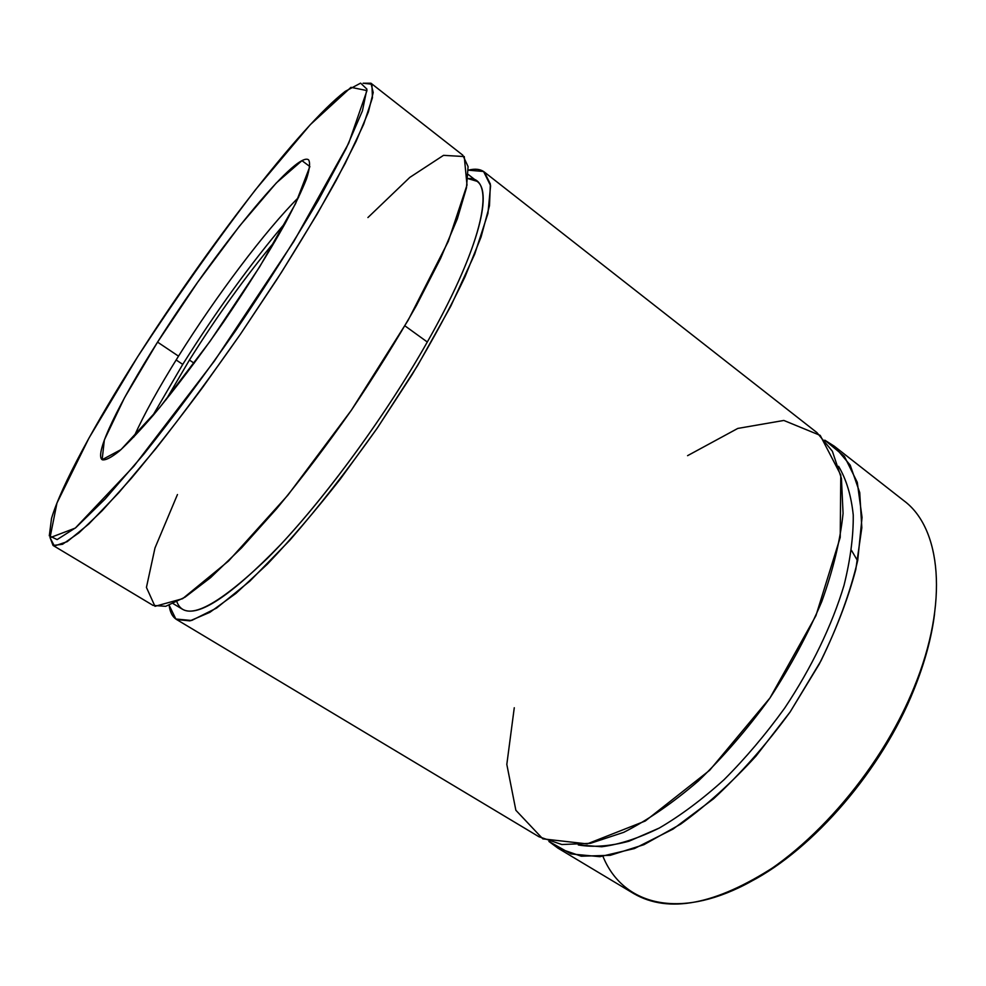 <?xml version="1.0" encoding="UTF-8"?>
<svg xmlns="http://www.w3.org/2000/svg" width="986" height="986" viewBox="0 0 986 986"><rect width="100%" height="100%" fill="white"/><g stroke="black" fill="none" stroke-linecap="round" stroke-linejoin="round"><path stroke-width="1.48" d="M468.338 170.171C475.092 168.446 480.441 169.074 484.36 172.057L490.362 184.037L489.487 205.717L481.082 236.948L464.985 276.856C450.528 307.262 432.792 340.034 411.754 375.161L377.281 428.084L340.207 479.196C314.941 511.401 290.697 539.687 267.477 564.054L235.999 593.35L209.858 612.331L189.941 620.884L176.63 619.541C172.464 616.94 169.974 612.183 169.161 605.268L175.853 619.023L191.629 620.49L216.575 608.079L249.902 581.099L289.822 540.254C318.897 506.767 348.07 469.336 377.342 427.986L417.583 365.596L450.836 306.079L474.673 254.203L487.934 213.432L490.597 185.701L483.571 171.49L468.338 170.171M176.63 619.541L538.923 836.732L561.884 844.534L590.491 843.313L623.768 832.32C647.864 820.118 672.711 803.023 698.31 781.035C723.724 756.521 747.598 728.851 769.93 698.026C790.723 666.129 808.027 633.924 821.831 601.423C833.207 569.637 840.294 540.303 843.067 513.423L841.428 478.395L832.369 451.231L816.876 432.546L484.36 172.057M363.082 83.218L370.958 83.218L373.213 92.511L368.407 111.911L356.069 141.454L336.189 180.426C319.378 210.622 299.608 243.653 276.869 279.482L240.522 334.057L202.574 387.523C177.246 421.564 153.496 451.834 131.323 478.333L102.063 510.81L78.917 532.871L62.537 544.284L53.071 545.468L50.274 538.122L54.39 545.997L67.184 541.671L88.863 523.948L118.936 492.544L155.961 448.507C183.421 413.553 211.633 375.37 240.584 333.958L281.565 272.173L317.245 213.95L345.112 163.627L363.661 124.31L372.449 97.725L371.907 84.241L363.082 83.218M53.084 545.468L153.101 605.429L165.697 606.316L184.961 597.233L210.56 577.673L241.632 547.785L276.795 508.542C301.691 478.296 326.539 445.536 351.349 410.25C375.42 374.458 397.124 339.517 416.462 305.438L440.532 258.554L457.344 218.818L466.464 187.882L468.079 166.622L462.767 155.147L370.958 83.218M137.609 356.858C206.394 248.534 300.04 126.159 345.236 91.353L360.617 83.132L366.915 89.134L362.441 110.826L346.172 148.455L318.256 200.441C294.247 241.262 266.713 284.671 235.629 330.692C203.782 376.171 173.105 417.423 143.599 454.435L105.058 499.076L75.762 527.695L57.126 539.588L49.3 535.829L51.506 518.476C61.12 485.851 95.469 423.006 137.609 356.858L88.937 438.129L56.966 503.008L50.015 537.715L75.306 528.077L133.825 466.267L214.356 361.086L293.877 241.397L348.674 143.303L366.977 90.576L350.967 87.335L310.245 124.704L255.411 189.83C214.997 242.766 175.73 298.45 137.609 356.858M157.563 342.117L197.792 282.082L239.425 226.188L276.339 182.928L301.962 160.669L309.863 166.548L295.627 203.523L259.848 266.54L210.178 341.144L159.609 407.662L121.019 449.591L102.15 459.686L104.356 439.941L124.532 397.728L157.563 342.117C119.639 401.721 93.645 454.423 102.273 459.772C105.539 460.474 111.208 457.59 119.281 451.12C128.685 442.517 140.074 430.488 153.459 415.02C175.237 388.891 198.556 357.955 223.403 322.225C247.868 286.248 268.414 253.402 285.028 223.699C294.691 205.655 301.864 190.705 306.535 178.836C309.703 168.963 310.368 162.628 308.556 159.806C296.108 150.427 213.802 252.613 157.563 342.117L178.515 356.156C215.959 296.268 265.333 230.527 298.61 197.397C265.333 230.527 215.959 296.268 178.515 356.156L157.563 342.117M133.825 437.032C144.03 414.403 158.931 387.449 178.515 356.156C158.931 387.449 144.03 414.403 133.825 437.032M176.137 359.964L182.743 364.389C216.144 311.268 250.518 263.854 285.878 222.158C250.518 263.854 216.144 311.268 182.743 364.389L176.137 359.964M152.386 416.277L182.743 364.389L152.386 416.277M189.423 360.05C217.08 315.976 245.711 276.24 275.304 240.867C245.711 276.24 217.08 315.976 189.423 360.05L166.079 399.712L189.423 360.05L194.168 363.23L189.423 360.05M857.635 560.886L851.485 550.348M903.817 500.666C940.706 527.72 949.407 601.719 913.948 687.747L913.886 689.744C882.088 769.635 813.487 849.069 750.395 881.755C813.487 849.069 882.088 769.635 913.886 689.744C924.683 663.023 931.573 637.72 934.568 613.822C931.573 637.72 924.683 663.023 913.886 689.744L913.948 687.747C879.487 773.036 805.488 856.193 738.982 887.659C672.255 919.396 621.217 901.475 602.964 856.39M824.777 440.15L834.279 446.19L850.215 465.17L859.73 492.581L861.826 527.756L855.799 569.452C847.701 599.919 835.512 631.496 819.206 664.182L790.156 711.929L755.966 756.126C731.292 783.044 706.173 805.722 680.623 824.173L643.87 844.706L610.285 855.318L581.296 856.205L557.891 848.108L548.906 841.44L571.091 853.95L599.919 856.686L634.417 848.552L673.031 829.103L713.605 798.746C740.868 773.492 766.405 744.529 790.217 711.843L820.993 660.793C837.964 625.863 850.215 592.413 857.721 560.442L862.047 517.428L857.278 482.314L844.398 456.37L824.777 440.15M557.891 848.108L633.764 893.599C668.705 913.812 715.725 904.766 774.823 866.435C830.915 827.217 885.625 757.384 913.948 687.747C949.37 601.805 940.73 527.855 903.928 500.752L834.279 446.19M173.203 603.666L182.595 609.323C197.841 617.902 230.551 596.296 280.727 544.506C329.324 492.68 387.202 412.924 427.308 342.006C477.31 253.981 493.481 192.122 476.953 181.276L467.943 178.589C496.377 175.804 485.531 239.573 427.308 342.006L404.913 325.836L427.308 342.006C383.394 419.753 318.33 507.359 267.452 558.286C215.244 608.263 185.048 622.807 176.888 601.891M367.926 217.549L409.794 177.418L443.527 155.344L464.246 156.552L467.007 185.06L448.297 241.397L408.093 320.327L351.41 410.164L287.813 495.255L228.505 561.059L182.595 598.699L154.987 606.328L146.433 587.422L154.975 548.006L177.455 494.541M578.301 844.953L601.731 846.752C619.356 844.484 638.534 838.248 659.264 828.055C680.599 815.57 702.18 799.461 724.02 779.729C745.564 758.172 765.789 734.287 784.708 708.059C811.601 667.707 832.073 625.124 844.016 585.364C850.4 559.604 853.482 536.15 853.247 515C851.201 495.539 846.321 479.319 838.581 466.329C846.321 479.319 851.201 495.539 853.247 515C853.482 536.15 850.4 559.604 844.016 585.364C832.073 625.124 811.601 667.707 784.708 708.059C765.789 734.287 745.564 758.172 724.02 779.729C702.18 799.461 680.599 815.57 659.264 828.055L629.006 841.206C610.1 846.271 593.202 847.516 578.301 844.953M687.575 455.668L737.787 428.429L783.845 420.455L820.204 435.393L840.787 475.005L840.22 537.419L815.927 615.671L769.992 697.94L709.637 770.3L645.263 821.018L587.188 843.893L542.83 838.864L515.863 810.27L506.816 764.409L514.273 707.751M476.953 181.276L468.276 174.51"/></g></svg>
